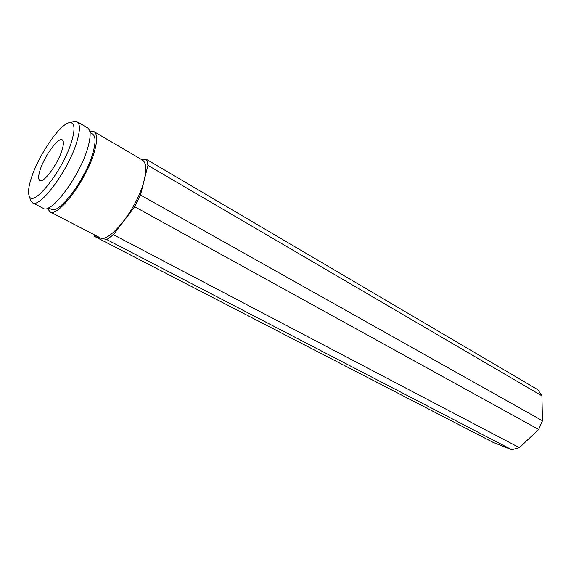 <?xml version="1.0" encoding="UTF-8"?>
<svg xmlns="http://www.w3.org/2000/svg" width="571" height="571" viewBox="0 0 571 571"><rect width="100%" height="100%" fill="white"/><g stroke="black" fill="none" stroke-linecap="round" stroke-linejoin="round"><path stroke-width="0.86" d="M71.689 141.258C75.386 128.411 74.651 122.223 69.491 122.679C60.098 123.693 38.564 155.198 31.398 177.845C28.636 186.31 27.893 192.284 29.171 195.782C32.49 209 63.288 170.272 71.689 141.258M72.995 121.723L74.351 121.345L77.099 121.73C80.233 123.843 80.183 130.431 76.935 141.494C68.941 169.466 39.806 208.95 32.419 202.726L30.627 200.607L30.22 199.258M40.141 169.901C38.271 175.818 38.171 179.351 39.842 180.5C43.56 183.548 57.942 163.956 62.075 149.987C63.788 144.32 63.852 140.944 62.26 139.859C58.385 136.926 44.402 156.069 40.141 169.901M32.419 202.726L43.268 208.344C50.955 214.703 80.118 175.64 87.82 147.732C90.953 136.697 90.889 130.088 87.641 127.911L77.099 121.73M48.514 207.851L51.183 209.236C58.577 215.267 85.886 178.923 92.966 152.807C95.857 142.443 95.735 136.219 92.616 134.128L90.018 132.615M47.5 208.272L49.877 211.762C57.742 218.201 86.913 179.387 94.436 151.529C97.498 140.509 97.377 133.892 94.058 131.673L89.84 131.53M49.877 211.762L99.597 237.507C108.768 244.524 137.968 207.58 144.213 180.072C146.783 169.187 146.162 162.499 142.35 160.001L94.058 131.673M94.236 234.731L94.643 236.451L106.77 239.577L113.443 234.738L134.677 206.731L140.495 195.011L542.45 420.756L541.908 395.839L537.903 389.772L146.647 159.487L141.108 159.273M140.495 195.011L147.953 165.354L541.908 395.839M147.953 165.354L146.647 159.487M94.643 236.451L493.258 442.446L511.794 449.734L519.389 447.65L538.674 429.471L542.45 420.756M106.77 239.577L511.794 449.734M113.443 234.738L519.389 447.65M134.677 206.731L538.674 429.471M69.491 122.679L74.351 121.345M29.171 195.782L30.627 200.607"/></g></svg>
